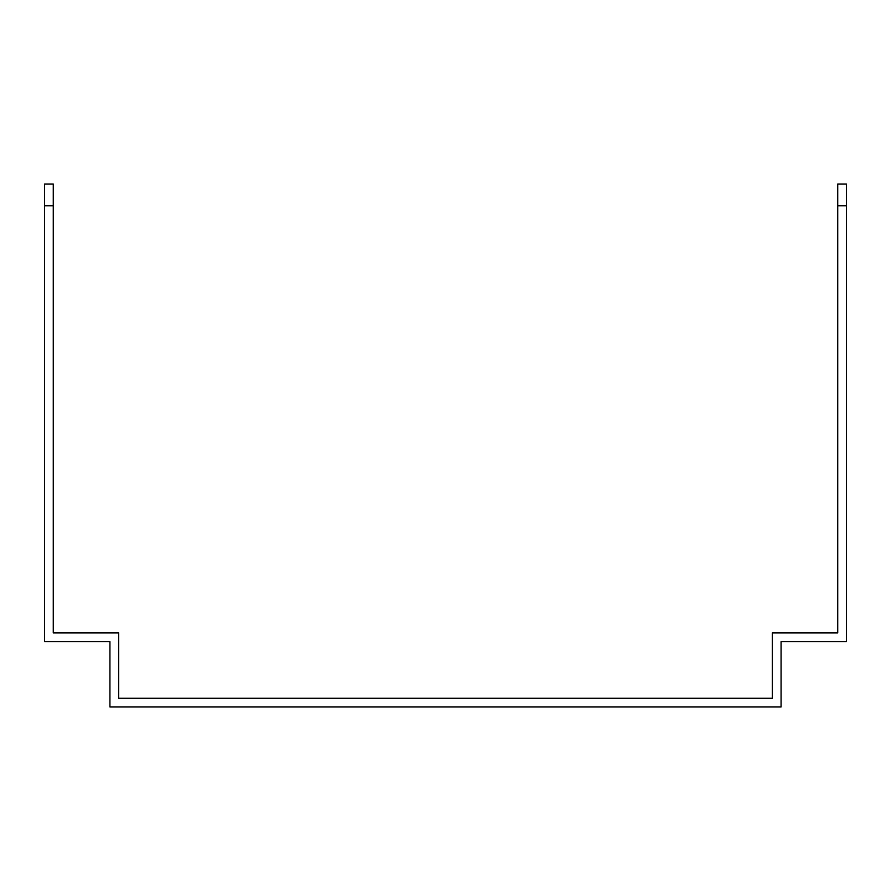 <?xml version="1.0" encoding="UTF-8"?>
<svg xmlns="http://www.w3.org/2000/svg" width="891" height="891" viewBox="0 0 891 891"><rect width="100%" height="100%" fill="white"/><g stroke="black" fill="none" stroke-linecap="round" stroke-linejoin="round"><path stroke-width="1.34" d="M53.271 205.799L44.55 205.799L44.55 184.014L53.271 184.014L53.271 632.9L118.637 632.9L118.637 698.277L772.363 698.277L772.363 632.9L837.729 632.9L837.729 184.014L846.45 184.014L846.45 205.799L837.729 205.799M44.55 205.799L44.55 641.62L109.927 641.62L109.927 706.986L781.073 706.986L781.073 641.62L846.45 641.62L846.45 205.799"/></g></svg>
